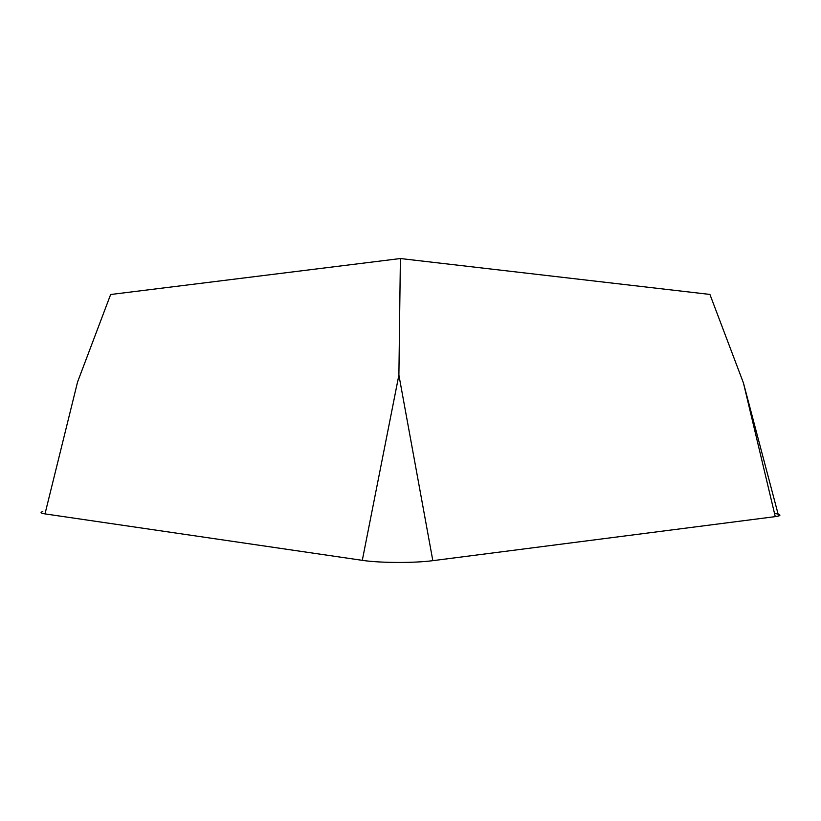 <?xml version="1.0" encoding="UTF-8"?>
<svg xmlns="http://www.w3.org/2000/svg" width="821" height="821" viewBox="0 0 821 821"><rect width="100%" height="100%" fill="white"/><g stroke="black" fill="none" stroke-linecap="round" stroke-linejoin="round"><path stroke-width="1.23" d="M774.501 513.382C779.888 514.305 781.253 515.178 778.616 516.009L775.27 516.625L743.446 382.966L709.919 294.431L400.391 258.533L110.64 294.513L77.554 382.022L44.991 513.895C40.629 513.217 39.89 512.448 42.784 511.575M775.27 516.625L432.831 560.661C414.369 563.175 379.538 563.011 362.297 560.343L44.991 513.895M432.831 560.661L398.893 375.064L400.391 258.533M362.297 560.343L398.893 375.064M743.446 382.966L778.616 516.009"/></g></svg>
